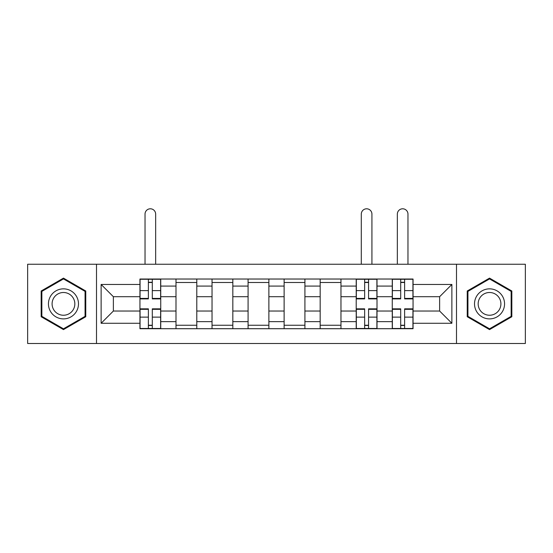 <?xml version="1.0" encoding="UTF-8"?>
<svg xmlns="http://www.w3.org/2000/svg" width="553" height="553" viewBox="0 0 553 553"><rect width="100%" height="100%" fill="white"/><g stroke="black" fill="none" stroke-linecap="round" stroke-linejoin="round"><path stroke-width="0.83" d="M456.495 343.496L525.35 343.496L525.35 264.244L27.65 264.244L27.65 343.496L456.495 343.496L456.495 264.244M175.992 328.71L175.992 286.081L160.736 286.081L160.736 328.71M160.736 286.081L160.736 279.03M175.992 286.081L175.992 279.03M196.785 279.03L196.785 328.71M212.034 328.71L212.034 279.03M232.827 279.03L232.827 328.71M248.083 328.71L248.083 279.03M268.876 279.03L268.876 328.71M284.124 328.71L284.124 279.03M304.917 279.03L304.917 328.71M320.173 328.71L320.173 279.03M340.966 279.03L340.966 328.71M356.215 328.71L356.215 279.03M377.008 279.03L377.008 328.71M392.264 328.71L392.264 279.03M392.264 311.035L377.008 311.035M356.215 311.035L340.966 311.035M320.173 311.035L304.917 311.035M284.124 311.035L268.876 311.035M248.083 311.035L232.827 311.035M212.034 311.035L196.785 311.035M175.992 311.035L160.736 311.035M392.264 296.705L377.008 296.705M356.215 296.705L340.966 296.705M320.173 296.705L304.917 296.705M284.124 296.705L268.876 296.705M248.083 296.705L232.827 296.705M212.034 296.705L196.785 296.705M175.992 296.705L160.736 296.705M113.372 311.035L139.944 311.035L139.944 296.705L113.372 296.705L113.372 311.035L101.13 323.277L101.13 284.463L139.944 284.463L139.944 296.705M413.056 296.705L413.056 311.035L439.628 311.035L439.628 296.705L413.056 296.705L413.056 279.03L139.944 279.03L139.944 284.463M413.056 284.463L451.87 284.463L451.87 323.277L413.056 323.277L413.056 311.035M139.944 311.035L139.944 328.71L413.056 328.71L413.056 323.277M139.944 323.277L101.13 323.277M96.505 343.496L96.505 264.244M85.763 290.996L63.464 278.124L41.164 290.996L41.164 316.745L63.464 329.616L85.763 316.745L85.763 290.996M511.836 290.996L489.536 278.124L467.237 290.996L467.237 316.745L489.536 329.616L511.836 316.745L511.836 290.996M152.303 325.247L148.377 325.247M148.377 282.5L152.303 282.5M196.785 325.247L175.992 325.247M175.992 282.5L196.785 282.5M232.827 325.247L212.034 325.247M212.034 282.5L232.827 282.5M268.876 325.247L248.083 325.247M248.083 282.5L268.876 282.5M304.917 325.247L284.124 325.247M284.124 282.5L304.917 282.5M340.966 325.247L320.173 325.247M320.173 282.5L340.966 282.5M368.575 325.247L364.648 325.247M364.648 282.5L368.575 282.5M404.623 325.247L400.697 325.247M400.697 282.5L404.623 282.5M101.13 284.463L113.372 296.705M439.628 311.035L451.87 323.277M439.628 296.705L451.87 284.463M155.656 264.244L155.656 214.108A5.316 5.316 0 0 0 150.34 208.792A5.316 5.316 0 0 0 145.031 214.108L145.031 264.244M152.303 298.903L152.303 279.265L160.626 279.265L160.626 298.903L152.303 298.903M148.377 282.265L152.303 282.265M148.377 279.265L140.061 279.265L140.061 298.903L148.377 298.903L148.377 279.265L152.303 279.265M148.377 308.837L148.377 328.482L140.061 328.482L140.061 308.837L148.377 308.837M152.303 325.475L148.377 325.475M152.303 328.482L160.626 328.482L160.626 308.837L152.303 308.837L152.303 328.482L148.377 328.482M50.454 311.38A15.021 15.021 0 0 0 70.971 316.876A15.021 15.021 0 0 0 76.473 296.36A15.021 15.021 0 0 0 55.957 290.864A15.021 15.021 0 0 0 50.454 311.38M53.613 309.556A11.371 11.371 0 0 0 69.153 313.717A11.371 11.371 0 0 0 73.314 298.185A11.371 11.371 0 0 0 57.782 294.023A11.371 11.371 0 0 0 53.613 309.556M63.464 278.926L85.065 291.396L85.065 316.344L63.464 328.814L41.862 316.344L41.862 291.396L63.464 278.926M476.527 311.38A15.021 15.021 0 0 0 497.043 316.876A15.021 15.021 0 0 0 502.546 296.36A15.021 15.021 0 0 0 482.029 290.864A15.021 15.021 0 0 0 476.527 311.38M479.686 309.556A11.371 11.371 0 0 0 495.218 313.717A11.371 11.371 0 0 0 499.387 298.185A11.371 11.371 0 0 0 483.847 294.023A11.371 11.371 0 0 0 479.686 309.556M489.536 278.926L511.138 291.396L511.138 316.344L489.536 328.814L467.935 316.344L467.935 291.396L489.536 278.926M371.927 264.244L371.927 214.108A5.316 5.316 0 0 0 366.611 208.792A5.316 5.316 0 0 0 361.296 214.108L361.296 264.244M368.575 298.903L368.575 279.265L376.897 279.265L376.897 298.903L368.575 298.903M364.648 282.265L368.575 282.265M364.648 279.265L356.332 279.265L356.332 298.903L364.648 298.903L364.648 279.265L368.575 279.265M364.648 308.837L364.648 328.482L356.332 328.482L356.332 308.837L364.648 308.837M368.575 325.475L364.648 325.475M368.575 328.482L376.897 328.482L376.897 308.837L368.575 308.837L368.575 328.482L364.648 328.482M407.969 264.244L407.969 214.108A5.316 5.316 0 0 0 402.66 208.792A5.316 5.316 0 0 0 397.344 214.108L397.344 264.244M404.623 298.903L404.623 279.265L412.939 279.265L412.939 298.903L404.623 298.903M400.697 282.265L404.623 282.265M400.697 279.265L392.374 279.265L392.374 298.903L400.697 298.903L400.697 279.265L404.623 279.265M400.697 308.837L400.697 328.482L392.374 328.482L392.374 308.837L400.697 308.837M404.623 325.475L400.697 325.475M404.623 328.482L412.939 328.482L412.939 308.837L404.623 308.837L404.623 328.482L400.697 328.482M356.215 286.081L340.966 286.081M320.173 286.081L304.917 286.081M284.124 286.081L268.876 286.081M248.083 286.081L232.827 286.081M212.034 286.081L196.785 286.081M392.264 286.081L377.008 286.081M356.215 321.659L340.966 321.659M320.173 321.659L304.917 321.659M284.124 321.659L268.876 321.659M248.083 321.659L232.827 321.659M212.034 321.659L196.785 321.659M175.992 321.659L160.736 321.659M392.264 321.659L377.008 321.659M152.303 298.413L160.626 298.413M152.303 290.615L160.626 290.615M140.061 298.413L148.377 298.413M140.061 290.615L148.377 290.615M148.377 309.327L140.061 309.327M148.377 317.132L140.061 317.132M160.626 309.327L152.303 309.327M160.626 317.132L152.303 317.132M368.575 298.413L376.897 298.413M368.575 290.615L376.897 290.615M356.332 298.413L364.648 298.413M356.332 290.615L364.648 290.615M364.648 309.327L356.332 309.327M364.648 317.132L356.332 317.132M376.897 309.327L368.575 309.327M376.897 317.132L368.575 317.132M404.623 298.413L412.939 298.413M404.623 290.615L412.939 290.615M392.374 298.413L400.697 298.413M392.374 290.615L400.697 290.615M400.697 309.327L392.374 309.327M400.697 317.132L392.374 317.132M412.939 309.327L404.623 309.327M412.939 317.132L404.623 317.132"/></g></svg>
